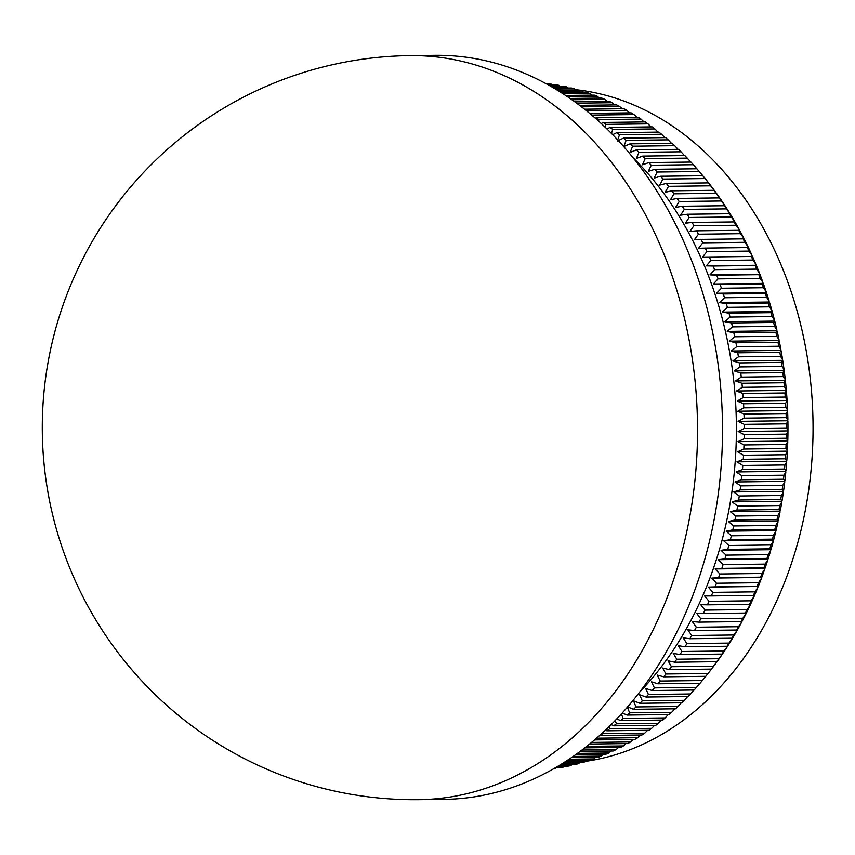 <?xml version="1.0" encoding="UTF-8"?>
<svg xmlns="http://www.w3.org/2000/svg" width="855" height="855" viewBox="0 0 855 855"><rect width="100%" height="100%" fill="white"/><g stroke="black" fill="none" stroke-linecap="round" stroke-linejoin="round"><path stroke-width="1.28" d="M639.626 692.144A337.404 256.789 -90.7 0 0 633.085 157.726M602.454 732.927L602.679 733.676A344.341 262.068 89.3 0 1 599.9 735.503L599.718 735.407M608.92 726.814L609.583 728.866A344.341 262.068 89.3 0 1 606.858 730.801L605.522 730.074M615.237 720.476L616.38 723.779A344.341 262.068 89.3 0 1 613.698 725.831L611.218 724.548M621.403 713.936L623.049 718.435A344.341 262.068 89.3 0 1 620.42 720.583L616.818 718.841M617.31 141L623.509 138.104A344.341 262.068 89.3 0 1 626.127 140.359L623.787 146.568L630.05 143.843A344.341 262.068 89.3 0 1 632.615 146.194L630.135 152.404L636.462 149.839A344.341 262.068 89.3 0 1 638.963 152.297L636.344 158.474L642.725 156.08A344.341 262.068 89.3 0 1 645.172 158.635L642.426 164.78L648.849 162.568A344.341 262.068 89.3 0 1 651.243 165.218L648.346 171.331L654.823 169.29A344.341 262.068 89.3 0 1 657.164 172.026L654.128 178.107L660.648 176.248A344.341 262.068 89.3 0 1 662.914 179.069L659.75 185.108L666.312 183.419A344.341 262.068 89.3 0 1 668.514 186.337L665.211 192.322L671.806 190.815A344.341 262.068 89.3 0 1 673.943 193.818L670.502 199.749L677.139 198.424A344.341 262.068 89.3 0 1 679.201 201.502L675.621 207.38L682.29 206.237A344.341 262.068 89.3 0 1 684.289 209.389L680.58 215.204L687.26 214.242A344.341 262.068 89.3 0 1 689.183 217.48L685.347 223.219L692.058 222.439A344.341 262.068 89.3 0 1 693.907 225.752L689.932 231.416L696.654 230.818A344.341 262.068 89.3 0 1 698.428 234.206L694.335 239.785L701.068 239.379A344.341 262.068 89.3 0 1 702.767 242.831L698.535 248.324L705.279 248.1A344.341 262.068 89.3 0 1 706.903 251.616L702.554 257.024L709.297 256.992A344.341 262.068 89.3 0 1 710.836 260.561L706.358 265.873L713.102 266.023A344.341 262.068 89.3 0 1 714.566 269.656L709.971 274.872L716.714 275.203A344.341 262.068 89.3 0 1 718.082 278.89L713.38 283.999L720.102 284.523A344.341 262.068 89.3 0 1 721.396 288.263L716.576 293.254L723.287 293.97A344.341 262.068 89.3 0 1 724.495 297.754L719.557 302.638L726.258 303.525A344.341 262.068 89.3 0 1 727.37 307.362L722.325 312.128L729.005 313.197A344.341 262.068 89.3 0 1 730.031 317.077L724.88 321.715L731.527 322.976A344.341 262.068 89.3 0 1 732.468 326.888L727.21 331.409L733.836 332.841A344.341 262.068 89.3 0 1 734.68 336.785L729.326 341.177L735.909 342.791A344.341 262.068 89.3 0 1 736.668 346.767L731.217 351.02L737.758 352.826A344.341 262.068 89.3 0 1 738.431 356.824L732.874 360.938L739.383 362.915A344.341 262.068 89.3 0 1 739.96 366.945L734.317 370.92L740.772 373.069A344.341 262.068 89.3 0 1 741.264 377.108L735.524 380.945L741.937 383.264A344.341 262.068 89.3 0 1 742.332 387.326L736.508 391.013L742.867 393.503A344.341 262.068 89.3 0 1 743.166 397.575L737.267 401.102L743.561 403.774A344.341 262.068 89.3 0 1 743.775 407.856L737.79 411.234L744.021 414.055A344.341 262.068 89.3 0 1 744.139 418.148L738.079 421.365L744.245 424.358A344.341 262.068 89.3 0 1 744.267 428.451L738.143 431.508L744.235 434.661A344.341 262.068 89.3 0 1 744.171 438.754L737.972 441.64L744 444.953A344.341 262.068 89.3 0 1 743.839 449.035L737.576 451.761L743.519 455.234A344.341 262.068 89.3 0 1 743.262 459.306L736.946 461.86L742.803 465.483A344.341 262.068 89.3 0 1 742.461 469.545L736.08 471.939L741.862 475.701A344.341 262.068 89.3 0 1 741.424 479.751L734.99 481.964L740.687 485.875A344.341 262.068 89.3 0 1 740.152 489.904L733.676 491.946L739.276 495.996A344.341 262.068 89.3 0 1 738.656 500.004L732.126 501.864L737.641 506.064A344.341 262.068 89.3 0 1 736.925 510.04L730.362 511.718L735.77 516.046A344.341 262.068 89.3 0 1 734.969 519.99L728.364 521.497L733.676 525.953A344.341 262.068 89.3 0 1 732.788 529.865L726.152 531.19L731.356 535.775A344.341 262.068 89.3 0 1 730.373 539.655L723.715 540.788L728.823 545.501A344.341 262.068 89.3 0 1 727.744 549.338L721.064 550.289L726.055 555.119A344.341 262.068 89.3 0 1 724.901 558.903L718.189 559.683L723.073 564.621A344.341 262.068 89.3 0 1 721.834 568.361L715.111 568.949L719.878 573.994A344.341 262.068 89.3 0 1 718.553 577.681L711.809 578.087L716.469 583.238A344.341 262.068 89.3 0 1 715.058 586.883L708.314 587.096L712.846 592.355A344.341 262.068 89.3 0 1 711.349 595.924L704.606 595.956L709.019 601.311A344.341 262.068 89.3 0 1 707.448 604.827L700.705 604.667L704.99 610.107A344.341 262.068 89.3 0 1 703.344 613.559L696.601 613.227L700.769 618.753A344.341 262.068 89.3 0 1 699.037 622.13L692.304 621.606L696.344 627.217A344.341 262.068 89.3 0 1 694.527 630.53L687.815 629.814L691.727 635.5A344.341 262.068 89.3 0 1 689.846 638.738L683.145 637.851L686.928 643.601A344.341 262.068 89.3 0 1 684.962 646.765L678.293 645.685L681.937 651.51A344.341 262.068 89.3 0 1 679.907 654.588L673.259 653.338L676.775 659.216A344.341 262.068 89.3 0 1 674.67 662.219L668.054 660.776L671.432 666.708A344.341 262.068 89.3 0 1 669.262 669.625L662.678 668.012L665.927 673.997A344.341 262.068 89.3 0 1 663.694 676.829L657.142 675.023L660.252 681.05A344.341 262.068 89.3 0 1 657.955 683.797L651.446 681.82L654.417 687.89A344.341 262.068 89.3 0 1 652.055 690.541L645.6 688.382L648.432 694.484A344.341 262.068 89.3 0 1 646.017 697.039L639.604 694.72L642.297 700.844A344.341 262.068 89.3 0 1 639.818 703.302L633.47 700.811L636.013 706.957A344.341 262.068 89.3 0 1 633.48 709.319L627.196 706.658L629.601 712.824A344.341 262.068 89.3 0 1 627.014 715.079L622.301 712.942M612.693 134.695L616.84 132.621A344.341 262.068 89.3 0 1 619.512 134.769L617.684 139.942M607.007 129.02L610.053 127.395A344.341 262.068 89.3 0 1 612.768 129.436L611.453 133.433M601.236 123.537L603.16 122.447A344.341 262.068 89.3 0 1 605.906 124.381L605.062 127.139M595.358 118.247L596.149 117.766A344.341 262.068 89.3 0 1 598.949 119.593L598.532 121.057M591.2 114.666A344.341 262.068 89.3 0 1 591.874 115.083L591.842 115.211M586.391 761.239A337.404 256.789 -90.7 0 0 812.25 454.924A337.404 256.789 -90.7 0 0 626.298 101.948A337.404 256.789 -90.7 0 0 575.522 89.647M409.802 55.607L434.778 55.308A372.075 283.176 89.3 0 1 516.58 70.089A372.075 283.176 89.3 0 1 720.124 478.105A372.075 283.176 89.3 0 1 443.884 799.393L418.907 799.692A372.075 283.176 89.3 0 0 686.8 531.554A372.075 283.176 89.3 0 0 491.593 70.399A372.075 283.176 89.3 0 0 409.802 55.607A372.075 372.075 0 0 0 281.776 775.303A372.075 372.075 0 0 0 418.907 799.692M567.357 96.626L597.26 96.252A344.341 262.068 -90.7 0 0 595.764 95.675A344.341 262.068 -90.7 0 0 594.257 95.108L565.625 95.461M735.77 516.046L777.858 515.533L780.059 511.889A339.895 258.68 89.3 0 1 778.274 520.642L777.056 519.477A344.341 262.068 -90.7 0 0 777.858 515.533M734.969 519.99L777.056 519.477M736.925 510.04L779.012 509.516A344.341 262.068 -90.7 0 0 779.728 505.54L781.844 502.003A339.895 258.68 89.3 0 1 780.262 510.83L779.012 509.516M737.641 506.064L779.728 505.54M738.656 500.004L780.743 499.491A344.341 262.068 -90.7 0 0 781.363 495.483L783.404 492.063A339.895 258.68 89.3 0 1 782.026 500.945L780.743 499.491M739.276 495.996L781.363 495.483M740.152 489.904L782.24 489.391A344.341 262.068 -90.7 0 0 782.774 485.362L784.74 482.06A339.895 258.68 89.3 0 1 783.554 490.994L782.24 489.391M740.687 485.875L782.774 485.362M741.424 479.751L783.511 479.238A344.341 262.068 -90.7 0 0 783.95 475.188L785.841 472.003A339.895 258.68 89.3 0 1 784.869 480.98L783.511 479.238M741.862 475.701L783.95 475.188M742.461 469.545L784.548 469.032A344.341 262.068 -90.7 0 0 784.89 464.97L786.718 461.903A339.895 258.68 89.3 0 1 785.948 470.923L784.548 469.032M742.803 465.483L784.89 464.97M743.262 459.306L785.35 458.793A344.341 262.068 -90.7 0 0 785.606 454.721L787.359 451.782A339.895 258.68 89.3 0 1 786.792 460.824L785.35 458.793M743.519 455.234L785.606 454.721M743.839 449.035L785.916 448.522A344.341 262.068 -90.7 0 0 786.076 444.44L787.776 441.629A339.895 258.68 89.3 0 1 787.412 450.692L785.916 448.522M744 444.953L786.076 444.44M744.171 438.754L786.258 438.23A344.341 262.068 -90.7 0 0 786.322 434.148L787.957 431.465A339.895 258.68 89.3 0 1 787.808 440.539L786.258 438.23M744.235 434.661L786.322 434.148M744.267 428.451L786.354 427.938A344.341 262.068 -90.7 0 0 786.333 423.845L787.904 421.291A339.895 258.68 89.3 0 1 787.968 430.375L786.354 427.938M744.245 424.358L786.333 423.845M744.139 418.148L786.226 417.635A344.341 262.068 -90.7 0 0 786.108 413.542L787.626 411.127A339.895 258.68 89.3 0 1 787.893 420.2L786.226 417.635M744.021 414.055L786.108 413.542M743.775 407.856L785.852 407.343A344.341 262.068 -90.7 0 0 785.638 403.25L787.113 400.974A339.895 258.68 89.3 0 1 787.583 410.037L785.852 407.343M743.561 403.774L785.638 403.25M743.166 397.575L785.253 397.062A344.341 262.068 -90.7 0 0 784.943 392.99L786.376 390.853A339.895 258.68 89.3 0 1 787.049 399.894L785.253 397.062M742.867 393.503L784.943 392.99M742.332 387.326L784.42 386.813A344.341 262.068 -90.7 0 0 784.024 382.751L785.403 380.753A339.895 258.68 89.3 0 1 786.279 389.762L784.42 386.813M741.937 383.264L784.024 382.751M741.264 377.108L783.351 376.595A344.341 262.068 -90.7 0 0 782.859 372.556L784.195 370.696A339.895 258.68 89.3 0 1 785.285 379.673L783.351 376.595M740.772 373.069L782.859 372.556M739.96 366.945L782.047 366.432A344.341 262.068 -90.7 0 0 781.47 362.402L782.763 360.692A339.895 258.68 89.3 0 1 784.056 369.627L782.047 366.432M739.383 362.915L781.47 362.402M738.431 356.824L780.519 356.311A344.341 262.068 -90.7 0 0 779.846 352.313L781.107 350.742A339.895 258.68 89.3 0 1 782.603 359.624L780.519 356.311M737.758 352.826L779.846 352.313M736.668 346.767L778.755 346.254A344.341 262.068 -90.7 0 0 777.997 342.278L779.226 340.867A339.895 258.68 89.3 0 1 780.914 349.684L778.755 346.254M735.909 342.791L777.997 342.278M734.68 336.785L776.768 336.272A344.341 262.068 -90.7 0 0 775.913 332.328L777.12 331.056A339.895 258.68 89.3 0 1 779.012 339.809L776.768 336.272M733.836 332.841L775.913 332.328M732.468 326.888L774.555 326.375A344.341 262.068 -90.7 0 0 773.615 322.463L774.79 321.341A339.895 258.68 89.3 0 1 776.885 330.019L774.555 326.375M731.527 322.976L773.615 322.463M730.031 317.077L772.118 316.553A344.341 262.068 -90.7 0 0 771.082 312.684L772.247 311.722A339.895 258.68 89.3 0 1 774.523 320.304L772.118 316.553M729.005 313.197L771.082 312.684M727.37 307.362L769.457 306.849A344.341 262.068 -90.7 0 0 768.335 303.012L769.479 302.2A339.895 258.68 89.3 0 1 771.958 310.696L769.457 306.849M726.258 303.525L768.335 303.012M724.495 297.754L766.572 297.241A344.341 262.068 -90.7 0 0 765.375 293.447L766.497 292.784A339.895 258.68 89.3 0 1 769.169 301.184L766.572 297.241M723.287 293.97L765.375 293.447M721.396 288.263L763.483 287.74A344.341 262.068 -90.7 0 0 762.19 284.01L763.301 283.497A339.895 258.68 89.3 0 1 766.166 291.779L763.483 287.74M720.102 284.523L762.19 284.01M718.082 278.89L760.17 278.377A344.341 262.068 -90.7 0 0 758.791 274.69L759.903 274.327A339.895 258.68 89.3 0 1 762.949 282.503L760.17 278.377M716.714 275.203L758.791 274.69M714.566 269.656L756.643 269.143A344.341 262.068 -90.7 0 0 755.189 265.51L756.29 265.307A339.895 258.68 89.3 0 1 759.529 273.354L756.643 269.143M713.102 266.023L755.189 265.51M710.836 260.561L752.913 260.048A344.341 262.068 -90.7 0 0 751.385 256.479L752.475 256.415A339.895 258.68 89.3 0 1 755.895 264.345L752.913 260.048M709.297 256.992L751.385 256.479M706.903 251.616L748.98 251.103A344.341 262.068 -90.7 0 0 747.366 247.587L748.467 247.683A339.895 258.68 89.3 0 1 752.058 255.474L748.98 251.103M705.279 248.1L747.366 247.587M702.767 242.831L744.844 242.307A344.341 262.068 -90.7 0 0 743.155 238.866L744.256 239.111A339.895 258.68 89.3 0 1 748.029 246.764L744.844 242.307M701.068 239.379L743.155 238.866M698.428 234.206L740.516 233.682A344.341 262.068 -90.7 0 0 738.741 230.305L739.864 230.711A339.895 258.68 89.3 0 1 743.797 238.203L740.516 233.682M696.654 230.818L738.741 230.305M693.907 225.752L735.984 225.239A344.341 262.068 -90.7 0 0 734.135 221.926L735.268 222.482A339.895 258.68 89.3 0 1 739.372 229.824L735.984 225.239M692.058 222.439L734.135 221.926M689.183 217.48L731.271 216.967A344.341 262.068 -90.7 0 0 729.347 213.729L730.491 214.434A339.895 258.68 89.3 0 1 734.766 221.616L731.271 216.967M687.26 214.242L729.347 213.729M684.289 209.389L726.376 208.877A344.341 262.068 -90.7 0 0 724.377 205.724L725.542 206.579A339.895 258.68 89.3 0 1 729.978 213.59L726.376 208.877M682.29 206.237L724.377 205.724M679.201 201.502L721.289 200.989A344.341 262.068 -90.7 0 0 719.226 197.911L720.412 198.916A339.895 258.68 89.3 0 1 724.997 205.745L721.289 200.989M677.139 198.424L719.226 197.911M673.943 193.818L716.03 193.305A344.341 262.068 -90.7 0 0 713.893 190.302L715.111 191.467A339.895 258.68 89.3 0 1 719.857 198.114L716.03 193.305M671.806 190.815L713.893 190.302M668.514 186.337L710.601 185.824A344.341 262.068 -90.7 0 0 708.4 182.906L709.65 184.22A339.895 258.68 89.3 0 1 714.534 190.676L710.601 185.824M666.312 183.419L708.4 182.906M662.914 179.069L705.001 178.556A344.341 262.068 -90.7 0 0 702.735 175.735L704.018 177.188A339.895 258.68 89.3 0 1 709.052 183.451L705.001 178.556M660.648 176.248L702.735 175.735M657.164 172.026L699.24 171.513A344.341 262.068 -90.7 0 0 698.685 170.85A344.341 262.068 -90.7 0 0 696.911 168.777L654.823 169.29M698.685 170.85L701.431 174.089A339.895 258.68 89.3 0 1 703.409 176.44L699.24 171.513M651.243 165.218L693.33 164.694A344.341 262.068 -90.7 0 0 690.936 162.055L648.849 162.568M696.846 168.777L693.33 164.694M645.172 158.635L687.26 158.122A344.341 262.068 -90.7 0 0 684.812 155.567L642.725 156.08M690.733 162.055L687.26 158.122M638.963 152.297L681.05 151.773A344.341 262.068 -90.7 0 0 678.539 149.326L636.462 149.839M684.46 155.578L681.05 151.773M632.615 146.194L674.691 145.681A344.341 262.068 -90.7 0 0 672.137 143.33L630.05 143.843M678.047 149.336L674.691 145.681M626.127 140.359L668.204 139.835A344.341 262.068 -90.7 0 0 665.596 137.591L623.509 138.104M671.496 143.341L668.204 139.835M619.512 134.769L661.588 134.256A344.341 262.068 -90.7 0 0 658.927 132.108L616.84 132.621M664.805 137.602L661.588 134.256M612.768 129.436L654.855 128.923A344.341 262.068 -90.7 0 0 652.141 126.882L610.053 127.395M657.987 132.119L654.855 128.923M605.906 124.381L647.994 123.868A344.341 262.068 -90.7 0 0 645.236 121.934L603.16 122.447M651.05 126.903L647.994 123.868M598.949 119.593L641.026 119.08A344.341 262.068 -90.7 0 0 638.236 117.253L596.149 117.766M643.986 121.944L641.026 119.08M591.874 115.083L633.961 114.57A344.341 262.068 -90.7 0 0 631.118 112.849L589.629 113.362M636.815 117.274L633.961 114.57M586.541 110.819L626.79 110.327A344.341 262.068 -90.7 0 0 623.915 108.724L584.531 109.205M629.537 112.871L626.79 110.327M581.507 106.843L619.522 106.383A344.341 262.068 -90.7 0 0 616.615 104.887L579.54 105.347M622.151 108.745L619.522 106.383M576.601 103.145L612.18 102.718A344.341 262.068 -90.7 0 0 609.241 101.339L574.71 101.756M614.681 104.909L612.18 102.718M571.877 99.736L604.752 99.34A344.341 262.068 -90.7 0 0 601.781 98.079L570.05 98.464M607.114 101.36L604.752 99.34M599.473 98.111L597.26 96.252M563.071 93.794L589.694 93.462A344.341 262.068 -90.7 0 0 586.669 92.447L561.457 92.746M591.756 95.14L589.694 93.462M559.085 91.261L582.073 90.983A344.341 262.068 -90.7 0 0 579.027 90.074L557.588 90.331M583.965 92.479L582.073 90.983M555.419 89.016L574.4 88.792A344.341 262.068 -90.7 0 0 571.343 88.001L554.061 88.215M576.11 90.106L574.4 88.792M552.116 87.082L566.683 86.9A344.341 262.068 -90.7 0 0 563.605 86.237L550.93 86.387M568.201 88.044L566.683 86.9M549.241 85.436L558.924 85.318A344.341 262.068 -90.7 0 0 555.836 84.773L548.226 84.869M560.239 86.28L558.924 85.318M546.815 84.089L551.133 84.036A344.341 262.068 -90.7 0 0 548.034 83.619L545.992 83.64M552.234 84.816L551.133 84.036M553.73 768.709A344.341 262.068 -90.7 0 0 555.29 768.485L556.252 767.779M554.093 768.495L555.29 768.485M555.323 767.79L559.982 767.737A344.341 262.068 -90.7 0 0 563.071 767.181L564.247 766.294M556.22 767.266L563.071 767.181M557.738 766.369L567.731 766.251A344.341 262.068 -90.7 0 0 570.809 765.578L572.187 764.498M558.817 765.717L570.809 765.578M560.602 764.637L575.447 764.456A344.341 262.068 -90.7 0 0 578.493 763.665L580.075 762.404M561.853 763.868L578.493 763.665M563.873 762.596L583.11 762.361A344.341 262.068 -90.7 0 0 586.145 761.442L587.909 759.999M565.273 761.698L586.145 761.442M567.506 760.255L590.73 759.967A344.341 262.068 -90.7 0 0 593.733 758.93L595.668 757.306M569.035 759.24L593.733 758.93M571.45 757.605L598.286 757.274A344.341 262.068 -90.7 0 0 601.268 756.119L603.352 754.313M573.096 756.461L601.268 756.119M575.672 754.655L605.768 754.281A344.341 262.068 -90.7 0 0 608.728 753.009L610.962 751.032M577.424 753.394L608.728 753.009M580.139 751.406L613.185 751A344.341 262.068 -90.7 0 0 616.113 749.611L618.486 747.452M581.966 750.027L616.113 749.611M584.788 747.858L620.516 747.43A344.341 262.068 -90.7 0 0 623.413 745.923L625.913 743.583M586.69 746.372L623.413 745.923M589.608 744.032L627.773 743.561A344.341 262.068 -90.7 0 0 630.627 741.948L633.245 739.436M591.553 742.429L630.627 741.948M594.556 739.917L634.923 739.415A344.341 262.068 -90.7 0 0 637.745 737.694L640.47 735.011M596.544 738.196L637.745 737.694M599.9 735.503L641.987 734.99A344.341 262.068 -90.7 0 0 644.755 733.163L647.588 730.309M602.679 733.676L644.755 733.163M606.858 730.801L648.934 730.288A344.341 262.068 -90.7 0 0 651.67 728.342L654.599 725.329M609.583 728.866L651.67 728.342M613.698 725.831L655.774 725.318A344.341 262.068 -90.7 0 0 658.468 723.266L661.481 720.081M616.38 723.779L658.468 723.266M620.42 720.583L662.497 720.07A344.341 262.068 -90.7 0 0 665.137 717.922L668.225 714.577M623.049 718.435L665.137 717.922M627.014 715.079L669.102 714.566A344.341 262.068 -90.7 0 0 671.688 712.311L674.852 708.816M629.601 712.824L671.688 712.311M633.48 709.319L675.568 708.806A344.341 262.068 -90.7 0 0 678.101 706.444L681.328 702.799M636.013 706.957L678.101 706.444M639.818 703.302L681.905 702.789A344.341 262.068 -90.7 0 0 684.385 700.331L687.677 696.536M642.297 700.844L684.385 700.331M646.017 697.039L688.093 696.526A344.341 262.068 -90.7 0 0 690.519 693.971L693.865 690.028M648.432 694.484L690.519 693.971M652.055 690.541L694.142 690.017A344.341 262.068 -90.7 0 0 696.504 687.367L699.892 683.284M654.417 687.89L696.504 687.367M657.955 683.797L700.042 683.284A344.341 262.068 -90.7 0 0 702.34 680.537L706.433 675.482M660.252 681.05L702.34 680.537M663.694 676.829L705.77 676.305A344.341 262.068 -90.7 0 0 708.004 673.473L711.991 668.46A339.895 258.68 89.3 0 1 707.545 674.114L706.583 675.311M665.927 673.997L708.004 673.473M707.042 674.745L705.77 676.305M669.262 669.625L711.349 669.112A344.341 262.068 -90.7 0 0 713.519 666.195L717.388 661.225A339.895 258.68 89.3 0 1 712.578 667.702L711.349 669.112M671.432 666.708L713.519 666.195M674.67 662.219L716.757 661.706A344.341 262.068 -90.7 0 0 718.852 658.703L722.625 653.765A339.895 258.68 89.3 0 1 717.965 660.434L716.757 661.706M676.775 659.216L718.852 658.703M679.907 654.588L721.994 654.075A344.341 262.068 -90.7 0 0 724.025 650.997L727.68 646.113A339.895 258.68 89.3 0 1 723.17 652.964L721.994 654.075M681.937 651.51L724.025 650.997M684.962 646.765L727.049 646.252A344.341 262.068 -90.7 0 0 729.005 643.088L732.553 638.258A339.895 258.68 89.3 0 1 728.204 645.279L727.049 646.252M686.928 643.601L729.005 643.088M689.846 638.738L731.923 638.225A344.341 262.068 -90.7 0 0 733.814 634.987L737.245 630.221A339.895 258.68 89.3 0 1 733.066 637.413L731.923 638.225M691.727 635.5L733.814 634.987M694.527 630.53L736.615 630.017A344.341 262.068 -90.7 0 0 738.431 626.704L741.755 621.991A339.895 258.68 89.3 0 1 737.737 629.344L736.615 630.017M696.344 627.217L738.431 626.704M699.037 622.13L741.114 621.617A344.341 262.068 -90.7 0 0 742.856 618.229L746.073 613.601A339.895 258.68 89.3 0 1 742.226 621.104L741.114 621.617M700.769 618.753L742.856 618.229M703.344 613.559L745.421 613.046A344.341 262.068 -90.7 0 0 747.078 609.594L750.198 605.03A339.895 258.68 89.3 0 1 746.533 612.682L745.421 613.046M704.99 610.107L747.078 609.594M707.448 604.827L749.536 604.303A344.341 262.068 -90.7 0 0 751.107 600.798L754.131 596.298A339.895 258.68 89.3 0 1 750.637 604.1L749.536 604.303M709.019 601.311L751.107 600.798M711.349 595.924L753.437 595.411A344.341 262.068 -90.7 0 0 754.933 591.831L757.851 587.417A339.895 258.68 89.3 0 1 754.538 595.358L753.437 595.411M712.846 592.355L754.933 591.831M715.058 586.883L757.145 586.359A344.341 262.068 -90.7 0 0 758.556 582.725L761.378 578.397A339.895 258.68 89.3 0 1 758.246 586.466L757.145 586.359M716.469 583.238L758.556 582.725M718.553 577.681L760.629 577.168A344.341 262.068 -90.7 0 0 761.965 573.481L764.691 569.238A339.895 258.68 89.3 0 1 761.741 577.424L760.629 577.168M719.878 573.994L761.965 573.481M721.834 568.361L763.91 567.848A344.341 262.068 -90.7 0 0 765.161 564.108L767.79 559.95A339.895 258.68 89.3 0 1 765.033 568.244L763.91 567.848M723.073 564.621L765.161 564.108M724.901 558.903L766.978 558.39A344.341 262.068 -90.7 0 0 768.143 554.606L770.686 550.545A339.895 258.68 89.3 0 1 768.111 558.946L766.978 558.39M726.055 555.119L768.143 554.606M727.744 549.338L769.831 548.814A344.341 262.068 -90.7 0 0 770.9 544.988L773.358 541.023A339.895 258.68 89.3 0 1 770.975 549.53L769.831 548.814M728.823 545.501L770.9 544.988M730.373 539.655L772.46 539.142A344.341 262.068 -90.7 0 0 773.444 535.262L775.806 531.404A339.895 258.68 89.3 0 1 773.625 539.997L772.46 539.142M731.356 535.775L773.444 535.262M732.788 529.865L774.865 529.352A344.341 262.068 -90.7 0 0 775.763 525.44L778.05 521.689L777.462 520.898L778.274 520.642M733.676 525.953L775.763 525.44M780.059 511.889L779.461 511.119L780.262 510.83M778.05 521.689A339.895 258.68 89.3 0 1 776.062 530.367L774.865 529.352M775.806 531.404L775.25 530.592L776.062 530.367M773.358 541.023L772.813 540.189L773.625 539.997M770.686 550.545L770.163 549.69L770.975 549.53M767.79 559.95L767.288 559.074L768.111 558.946M764.691 569.238L764.21 568.351L765.033 568.244M761.378 578.397L760.918 577.488L761.741 577.424M757.851 587.417L757.412 586.498L758.246 586.466M754.131 596.298L753.725 595.401M750.198 605.03L749.878 604.239M746.073 613.601L745.817 612.917M741.755 621.991L741.552 621.414M734.595 222.15L734.766 221.616M739.158 230.455L739.372 229.824M743.519 238.951L743.797 238.203M747.676 247.619L748.029 246.764M752.475 256.415L751.652 256.425L752.058 255.474M756.29 265.307L755.457 265.274L755.895 264.345M759.903 274.327L759.069 274.263L759.529 273.354M763.301 283.497L762.478 283.4L762.949 282.503M766.497 292.784L765.674 292.656L766.166 291.779M769.479 302.2L768.656 302.039L769.169 301.184M772.247 311.722L771.424 311.53L771.958 310.696M774.79 321.341L773.978 321.117L774.523 320.304M777.12 331.056L776.308 330.8L776.885 330.019M779.226 340.867L778.424 340.579L779.012 339.809M781.107 350.742L780.316 350.422L780.914 349.684M782.763 360.692L781.983 360.34L782.603 359.624M784.195 370.696L783.415 370.311L784.056 369.627M785.403 380.753L784.634 380.336L785.285 379.673M786.376 390.853L785.617 390.404L786.279 389.762M787.113 400.974L786.365 400.503L787.049 399.894M787.626 411.127L786.889 410.624L787.583 410.037M787.904 421.291L787.177 420.767L787.893 420.2M787.957 431.465L787.241 430.909L787.968 430.375M787.776 441.629L787.07 441.041L787.808 440.539M787.359 451.782L786.675 451.162L787.412 450.692M786.718 461.903L786.044 461.262L786.792 460.824M785.841 472.003L785.179 471.329L785.948 470.923M784.74 482.06L784.088 481.365L784.869 480.98M783.404 492.063L782.774 491.347L783.554 490.994M781.844 502.003L781.235 501.265L782.026 500.945M728.364 521.497L777.462 520.898M726.152 531.19L775.25 530.592M723.715 540.788L772.813 540.189M721.064 550.289L770.163 549.69M718.189 559.683L767.288 559.074M715.111 568.949L764.21 568.351M711.809 578.087L760.918 577.488M708.314 587.096L757.412 586.498M702.554 257.024L751.652 256.425M706.358 265.873L755.457 265.274M709.971 274.872L759.069 274.263M713.38 283.999L762.478 283.4M716.576 293.254L765.674 292.656M719.557 302.638L768.656 302.039M722.325 312.128L771.424 311.53M724.88 321.715L773.978 321.117M727.21 331.409L776.308 330.8M729.326 341.177L778.424 340.579M731.217 351.02L780.316 350.422M732.874 360.938L781.983 360.34M734.317 370.92L783.415 370.311M735.524 380.945L784.634 380.336M736.508 391.013L785.617 390.404M737.267 401.102L786.365 400.503M737.79 411.234L786.889 410.624M738.079 421.365L787.177 420.767M738.143 431.508L787.241 430.909M737.972 441.64L787.07 441.041M737.576 451.761L786.675 451.162M736.946 461.86L786.044 461.262M736.08 471.939L785.179 471.329M734.99 481.964L784.088 481.365M733.676 491.946L782.774 491.347M732.126 501.864L781.235 501.265M730.362 511.718L779.461 511.119"/></g></svg>

